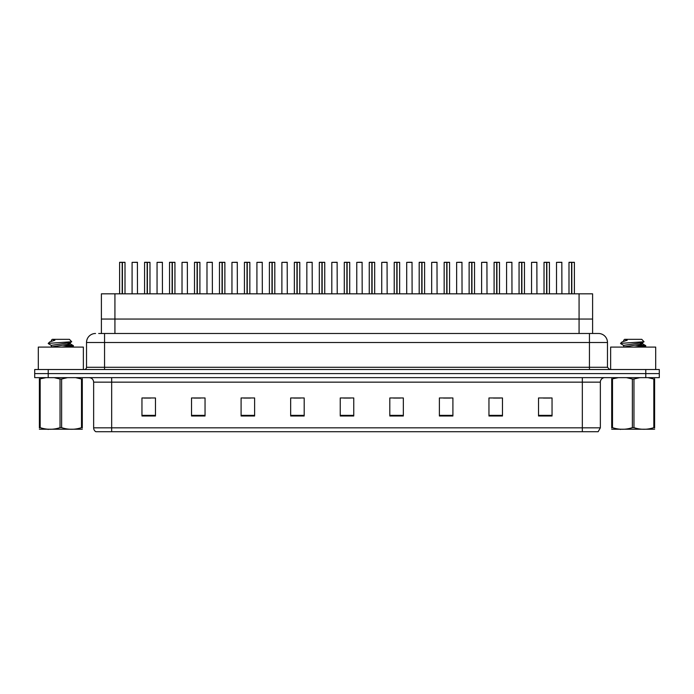 <?xml version="1.0" encoding="UTF-8"?>
<svg xmlns="http://www.w3.org/2000/svg" width="694" height="694" viewBox="0 0 694 694"><rect width="100%" height="100%" fill="white"/><g stroke="black" fill="none" stroke-linecap="round" stroke-linejoin="round"><path stroke-width="1.04" d="M101.402 333.484L101.402 293.822L592.598 293.822L592.598 319.058L579.074 319.058L592.598 319.058L592.598 333.484M114.926 333.484L114.926 319.058L101.402 319.058L579.074 319.058L579.074 293.822M114.926 293.822L114.926 319.058L579.074 319.058L579.074 333.484M600.353 427.842L598.15 431.72L582.327 431.72L582.327 427.842L600.353 427.842L600.353 382.151A4.502 4.502 0 0 1 604.864 377.64M582.327 431.72L95.85 431.72A4.502 4.502 0 0 1 93.647 427.842L93.647 382.151C93.378 379.41 91.877 377.909 89.136 377.64M659.3 377.64L659.3 373.589L34.7 373.589L34.7 377.64L48.216 377.64L48.216 373.589L34.7 373.589L34.7 369.529L48.216 369.529L48.216 373.589L659.3 373.589L659.3 377.64L48.216 377.64M552.042 415.992L552.042 397.966L538.527 397.966L538.527 415.992L552.042 415.992M502.473 415.992L502.473 397.966L488.958 397.966L488.958 415.992L502.473 415.992M452.904 415.992L452.904 397.966L439.38 397.966L439.38 415.992L452.904 415.992M403.335 415.992L403.335 397.966L389.811 397.966L389.811 415.992L403.335 415.992M155.473 415.992L155.473 397.966L141.958 397.966L141.958 415.992L155.473 415.992M205.042 415.992L205.042 397.966L191.527 397.966L191.527 415.992L205.042 415.992M254.62 415.992L254.62 397.966L241.096 397.966L241.096 415.992L254.62 415.992M304.189 415.992L304.189 397.966L290.665 397.966L290.665 415.992L304.189 415.992M353.758 415.992L353.758 397.966L340.242 397.966L340.242 415.992L353.758 415.992M443.483 398.061L450.241 398.061M493.417 398.061L500.174 398.061M543.35 398.061L550.108 398.061M293.692 398.061L300.45 398.061M243.759 398.061L250.517 398.061M193.826 398.061L200.583 398.061M143.892 398.061L150.65 398.061M393.55 398.061L400.308 398.061M343.617 398.061L350.383 398.061M98.904 333.484L598.462 333.484A9.013 9.013 0 0 1 607.476 342.498L607.476 367.282L609.731 369.529M98.695 333.484L104.551 333.484L104.551 342.498L86.524 342.498L86.524 367.282A2.256 2.256 0 0 1 84.269 369.529M95.538 333.484A9.013 9.013 0 0 0 86.524 342.498M659.3 369.529L659.3 373.589L659.3 369.529L48.216 369.529M607.476 342.498L589.449 342.498L589.449 333.484L598.462 333.484M122.187 262.367L119.602 262.367L122.196 262.28L122.187 293.822M125.007 293.822L125.007 262.367L119.689 262.28M125.007 262.367L122.422 262.367L124.92 262.28M119.602 262.367L119.602 293.822M122.422 262.28L122.344 293.822M122.422 262.367L122.422 293.822M122.196 262.28L122.265 293.822M122.265 262.28L121.407 262.28M137.49 293.822L137.403 262.28L132.086 262.367L132.086 293.822M147.154 262.367L144.569 262.367L147.154 262.28L147.154 293.822M149.973 293.822L149.973 262.367L144.656 262.28M149.973 262.367L147.388 262.367L149.887 262.28M144.569 262.367L144.569 293.822M147.388 262.28L147.31 293.822M147.388 262.367L147.388 293.822M147.154 262.28L147.232 293.822M147.232 262.28L146.373 262.28M172.121 262.367L169.536 262.367L172.121 262.28L172.121 293.822M174.94 293.822L174.94 262.367L169.622 262.28M174.94 262.367L172.355 262.367L174.853 262.28M169.536 262.367L169.536 293.822M172.355 262.28L172.277 293.822M172.355 262.367L172.355 293.822M172.121 262.28L172.199 293.822M172.199 262.28L171.34 262.28M197.087 262.367L194.502 262.367L197.087 262.28L197.087 293.822M199.907 293.822L199.907 262.367L194.589 262.28M199.907 262.367L197.322 262.367L199.82 262.28M194.502 262.367L194.502 293.822M197.322 262.28L197.243 293.822M197.322 262.367L197.322 293.822M197.087 262.28L197.165 293.822M197.165 262.28L196.307 262.28M222.054 262.367L219.469 262.367L222.054 262.28L222.054 293.822M224.873 293.822L224.873 262.367L219.556 262.28M224.873 262.367L222.288 262.367L224.787 262.28M219.469 262.367L219.469 293.822M222.288 262.28L222.21 293.822M222.288 262.367L222.288 293.822M222.054 262.28L222.132 293.822M222.132 262.28L221.265 262.28M162.457 293.822L162.37 262.28L157.052 262.367L157.052 293.822M187.423 293.822L187.337 262.28L182.019 262.367L182.019 293.822M212.39 293.822L212.303 262.28L206.986 262.367L206.986 293.822M83.367 369.529L83.367 347.087L38.309 347.087L38.309 369.529M655.691 369.529L655.691 347.087L610.633 347.087L610.633 369.529M82.3 429.23L39.376 429.23M82.3 427.946L82.3 427.651C82.3 429.829 82.3 429.829 82.3 427.651L81.502 427.651L81.502 379.011L75.577 377.64M67.544 377.64L61.636 379.011L61.636 427.651C68.229 429.829 74.857 429.829 81.502 427.651M61.636 427.651L60.04 427.651L60.04 379.011L54.115 377.64M61.636 379.011L60.04 379.011M82.3 378.724L82.3 379.011C82.3 376.833 82.3 376.833 82.3 379.011L81.502 379.011M61.584 347.087L73.425 345.716L66.858 344.745M70.337 347.087L73.338 346.532L73.425 345.716M72.445 346.072L62.868 345.152M51.469 345.499L48.25 343.573M48.658 343.348L71.725 341.752L69.426 339.34L52.25 339.34L51.477 340.251M48.25 343.348L49.786 341.908L54.861 340.251L53.377 340.251M46.082 377.64L39.376 379.011C39.376 376.833 39.376 376.833 39.376 379.011L39.376 378.716M82.3 379.011L82.3 427.651M40.174 379.011L40.174 427.651L39.376 427.651L39.376 379.011M40.174 427.651C46.767 429.829 53.395 429.829 60.04 427.651M39.376 427.651C39.376 429.829 39.376 429.829 39.376 427.651L39.376 427.946M51.347 346.792L51.347 345.36L70.207 342.636L71.725 341.752M50.714 347.087L70.328 343.929L67.613 343.209M49.786 341.908L54.861 340.251M654.624 429.23L611.7 429.23M654.624 427.946L654.624 427.651C654.624 429.829 654.624 429.829 654.624 427.651L653.826 427.651L653.826 379.011L647.901 377.64M639.868 377.64L633.96 379.011L633.96 427.651C640.553 429.829 647.181 429.829 653.826 427.651M633.96 427.651L632.364 427.651L632.364 379.011L626.439 377.64M633.96 379.011L632.364 379.011M654.624 378.724L654.624 379.011C654.624 376.833 654.624 376.833 654.624 379.011L653.826 379.011M633.908 347.087L645.75 345.716L639.183 344.745M642.661 347.087L645.663 346.532L645.75 345.716M644.769 346.072L635.192 345.152M623.793 345.499L620.575 343.573M620.983 343.348L644.049 341.752L641.75 339.34L624.574 339.34L623.802 340.251M620.575 343.348L622.11 341.908L627.185 340.251L625.702 340.251M618.406 377.64L611.7 379.011C611.7 376.833 611.7 376.833 611.7 379.011L611.7 378.716M654.624 379.011L654.624 427.651M612.498 379.011L612.498 427.651L611.7 427.651L611.7 379.011M612.498 427.651C619.091 429.829 625.719 429.829 632.364 427.651M611.7 427.651C611.7 429.829 611.7 429.829 611.7 427.651L611.7 427.946M623.672 346.792L623.672 345.36L642.531 342.636L644.049 341.752M623.039 347.087L642.653 343.929L639.937 343.209M622.11 341.908L627.185 340.251M247.021 262.367L244.435 262.367L247.021 262.28L247.021 293.822M249.84 293.822L249.84 262.367L244.522 262.28M249.84 262.367L247.255 262.367L249.753 262.28M244.435 262.367L244.435 293.822M247.246 262.28L247.177 293.822M247.255 262.367L247.255 293.822M247.021 262.28L247.099 293.822M247.099 262.28L246.231 262.28M271.987 262.367L269.402 262.367L271.987 262.28L271.987 293.822M274.807 293.822L274.807 262.367L269.489 262.28M274.807 262.367L272.222 262.367L274.72 262.28M269.402 262.367L269.402 293.822M272.213 262.28L272.143 293.822M272.222 262.367L272.222 293.822M271.987 262.28L272.065 293.822M272.065 262.28L271.198 262.28M296.954 262.367L294.36 262.367L296.954 262.28L296.954 293.822M299.773 293.822L299.773 262.367L294.456 262.28M299.773 262.367L297.188 262.367L299.678 262.28M294.36 262.367L294.36 293.822M297.179 262.28L297.11 293.822M297.188 262.367L297.188 293.822M296.954 262.28L297.032 293.822M297.032 262.28L296.164 262.28M237.357 293.822L237.27 262.28L231.952 262.367L231.952 293.822M262.323 293.822L262.237 262.28L256.919 262.367L256.919 293.822M287.29 293.822L287.195 262.28L281.885 262.367L281.885 293.822M321.912 262.367L319.327 262.367L321.921 262.28L321.912 293.822M324.74 293.822L324.74 262.367L319.422 262.28M324.74 262.367L322.155 262.367L324.645 262.28M319.327 262.367L319.327 293.822M322.146 262.28L322.077 293.822M322.155 262.367L322.155 293.822M321.921 262.28L321.999 293.822M321.999 262.28L321.131 262.28M346.879 262.367L344.293 262.367L346.887 262.28L346.879 293.822M349.707 293.822L349.707 262.367L344.389 262.28M349.707 262.367L347.121 262.367L349.611 262.28M344.293 262.367L344.293 293.822M347.113 262.28L347.043 293.822M347.121 262.367L347.121 293.822M346.887 262.28L346.957 293.822M346.957 262.28L346.098 262.28M371.845 262.367L369.26 262.367L371.854 262.28L371.845 293.822M374.673 293.822L374.673 262.367L369.355 262.28M374.673 262.367L372.088 262.367L374.578 262.28M369.26 262.367L369.26 293.822M372.079 262.28L372.001 293.822M372.088 262.367L372.088 293.822M371.854 262.28L371.923 293.822M371.923 262.28L371.064 262.28M396.812 262.367L394.227 262.367L396.821 262.28L396.812 293.822M399.64 293.822L399.64 262.367L394.322 262.28M399.64 262.367L397.046 262.367L399.544 262.28M394.227 262.367L394.227 293.822M397.046 262.28L396.968 293.822M397.046 262.367L397.046 293.822M396.821 262.28L396.89 293.822M396.89 262.28L396.031 262.28M421.779 262.367L419.193 262.367L421.787 262.28L421.779 293.822M424.598 293.822L424.598 262.367L419.28 262.28M424.598 262.367L422.013 262.367L424.511 262.28M419.193 262.367L419.193 293.822M422.013 262.28L421.935 293.822M422.013 262.367L422.013 293.822M421.787 262.28L421.857 293.822M421.857 262.28L420.998 262.28M312.257 293.822L312.161 262.28L306.843 262.367L306.843 293.822M337.223 293.822L337.128 262.28L331.81 262.367L331.81 293.822M362.19 293.822L362.094 262.28L356.777 262.367L356.777 293.822M360.386 262.28L358.581 262.28M387.157 293.822L387.061 262.28L381.743 262.367L381.743 293.822M385.352 262.28L383.548 262.28M412.115 293.822L412.028 262.28L406.71 262.367L406.71 293.822M410.319 262.28L408.514 262.28M446.745 262.367L444.16 262.367L446.754 262.28L446.745 293.822M449.565 293.822L449.565 262.367L444.247 262.28M449.565 262.367L446.979 262.367L449.478 262.28M444.16 262.367L444.16 293.822M446.979 262.28L446.901 293.822M446.979 262.367L446.979 293.822M446.754 262.28L446.823 293.822M446.823 262.28L445.964 262.28M471.712 262.367L469.127 262.367L471.712 262.28L471.712 293.822M474.531 293.822L474.531 262.367L469.213 262.28M474.531 262.367L471.946 262.367L474.444 262.28M469.127 262.367L469.127 293.822M471.946 262.28L471.868 293.822M471.946 262.367L471.946 293.822M471.712 262.28L471.79 293.822M471.79 262.28L470.931 262.28M496.678 262.367L494.093 262.367L496.678 262.28L496.678 293.822M499.498 293.822L499.498 262.367L494.18 262.28M499.498 262.367L496.913 262.367L499.411 262.28M494.093 262.367L494.093 293.822M496.913 262.28L496.835 293.822M496.913 262.367L496.913 293.822M496.678 262.28L496.757 293.822M496.757 262.28L495.898 262.28M521.645 262.367L519.06 262.367L521.645 262.28L521.645 293.822M524.464 293.822L524.464 262.367L519.147 262.28M524.464 262.367L521.879 262.367L524.378 262.28M519.06 262.367L519.06 293.822M521.879 262.28L521.801 293.822M521.879 262.367L521.879 293.822M521.645 262.28L521.723 293.822M521.723 262.28L520.864 262.28M546.612 262.367L544.027 262.367L546.612 262.28L546.612 293.822M549.431 293.822L549.431 262.367L544.113 262.28M549.431 262.367L546.846 262.367L549.344 262.28M544.027 262.367L544.027 293.822M546.846 262.28L546.768 293.822M546.846 262.367L546.846 293.822M546.612 262.28L546.69 293.822M546.69 262.28L545.822 262.28M571.578 262.367L568.993 262.367L571.578 262.28L571.578 293.822M574.398 293.822L574.398 262.367L569.08 262.28M574.398 262.367L571.813 262.367L574.311 262.28M568.993 262.367L568.993 293.822M571.804 262.28L571.735 293.822M571.813 262.367L571.813 293.822M571.578 262.28L571.656 293.822M571.656 262.28L570.789 262.28M437.081 293.822L436.994 262.28L431.677 262.367L431.677 293.822M435.285 262.28L433.481 262.28M462.048 293.822L461.961 262.28L456.643 262.367L456.643 293.822M460.252 262.28L458.448 262.28M487.014 293.822L486.928 262.28L481.61 262.367L481.61 293.822M485.21 262.28L483.414 262.28M511.981 293.822L511.894 262.28L506.577 262.367L506.577 293.822M510.177 262.28L508.381 262.28M536.948 293.822L536.861 262.28L531.543 262.367L531.543 293.822M535.143 262.28L533.348 262.28M561.914 293.822L561.828 262.28L556.51 262.367L556.51 293.822M560.11 262.28L558.306 262.28M582.327 377.64L582.327 382.151L93.647 382.151M600.353 382.151L582.327 382.151L582.327 427.842L111.673 427.842L111.673 431.72M93.647 427.842L111.673 427.842L111.673 377.64M645.784 377.64L645.784 369.529M353.758 415.368L340.242 415.368M304.189 415.368L290.665 415.368M254.62 415.368L241.096 415.368M205.042 415.368L191.527 415.368M155.473 415.368L141.958 415.368M403.335 415.368L389.811 415.368M452.904 415.368L439.38 415.368M502.473 415.368L488.958 415.368M552.042 415.368L538.527 415.368M104.551 369.529L104.551 367.282L607.476 367.282M86.524 367.282L104.551 367.282L104.551 342.498L589.449 342.498L589.449 369.529M137.49 262.367L132.086 262.367M162.457 262.367L157.052 262.367M187.423 262.367L182.019 262.367M212.39 262.367L206.986 262.367M237.357 262.367L231.952 262.367M262.323 262.367L256.919 262.367M287.29 262.367L281.885 262.367M312.257 262.367L306.843 262.367M337.223 262.367L331.81 262.367M362.19 262.367L356.777 262.367M387.157 262.367L381.743 262.367M412.115 262.367L406.71 262.367M437.081 262.367L431.677 262.367M462.048 262.367L456.643 262.367M487.014 262.367L481.61 262.367M511.981 262.367L506.577 262.367M536.948 262.367L531.543 262.367M561.914 262.367L556.51 262.367M48.632 429.178L48.129 429.473M51.347 340.251L51.347 341.066M70.328 342.498L70.328 343.929M70.207 343.79L73.338 345.612M73.338 346.532L72.384 347.087M620.957 429.178L620.453 429.473M623.672 340.251L623.672 341.066M642.653 342.498L642.653 343.929M642.531 343.79L645.663 345.612M645.663 346.532L644.709 347.087"/></g></svg>
